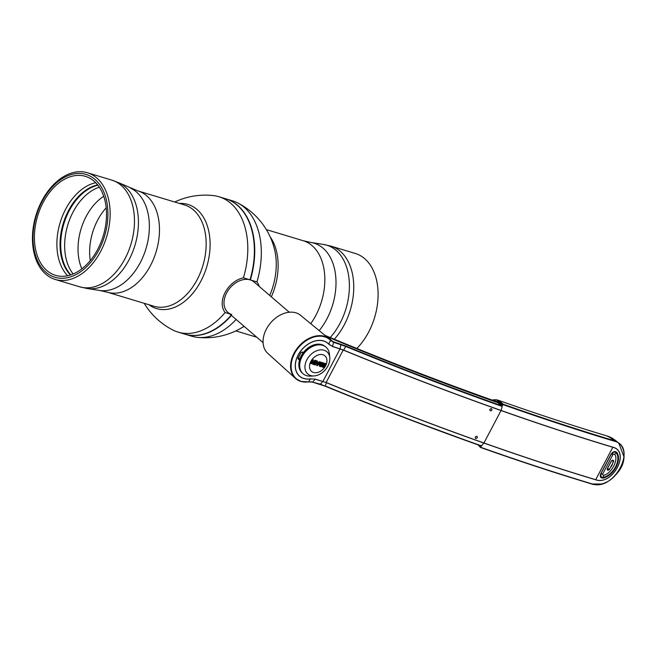<?xml version="1.0" encoding="UTF-8"?>
<svg xmlns="http://www.w3.org/2000/svg" width="657" height="657" viewBox="0 0 657 657"><rect width="100%" height="100%" fill="white"/><g stroke="black" fill="none" stroke-linecap="round" stroke-linejoin="round"><path stroke-width="0.99" d="M237.489 202.824A71.326 71.326 0 0 1 274.634 249.857L274.634 249.857A54.391 36.053 106.8 0 1 269.731 295.453M259.244 286.436A22.166 15.924 130.7 0 0 256.936 281.91A70.701 46.861 -73.2 0 0 237.579 202.873A70.701 46.861 -73.2 0 0 232.43 200.804L225.844 198.816A70.701 46.861 106.8 0 1 250.35 279.931L256.936 281.91M231.404 315.393A70.701 46.861 106.8 0 1 185.052 334.208L191.639 336.195A70.701 46.861 -73.2 0 0 197.067 337.312A70.701 46.861 -73.2 0 0 236.134 319.458M250.013 279.833A70.447 46.696 -73.2 0 0 254.3 246.95A70.447 46.696 106.8 0 1 254.3 247.016A70.447 46.696 106.8 0 1 250.013 279.833M356.825 348.465A55.722 36.932 -73.2 0 0 364.643 258.644A55.722 36.932 -73.2 0 0 355.322 253.471L330.988 246.137A55.722 36.932 106.8 0 1 340.31 251.319A55.722 36.932 106.8 0 1 334.29 339.234M148.909 304.733A54.391 36.053 -73.2 0 0 200.87 281.171A54.391 36.053 -73.2 0 0 196.977 209.468A54.391 36.053 -73.2 0 0 179.427 203.424M174.713 202.011A71.326 71.326 0 0 1 213.459 195.605A70.701 46.861 106.8 0 1 218.896 196.73A70.701 46.861 106.8 0 1 243.41 277.837A22.166 15.924 130.7 0 0 225.137 292.431A22.166 15.924 130.7 0 0 225.121 312.518A70.701 46.861 106.8 0 1 178.113 332.122A70.701 46.861 106.8 0 1 172.996 330.069M178.113 332.122L184.691 334.101A70.701 46.861 -73.2 0 0 231.141 315.171M229.646 313.89L225.121 312.518M243.41 277.837L249.988 279.825A70.701 46.861 -73.2 0 0 254.3 246.892A70.701 46.861 -73.2 0 0 225.482 198.71L218.896 196.73M249.988 279.825L249.988 279.825A20.055 14.405 130.7 0 0 226.649 292.882A20.055 14.405 130.7 0 0 231.707 314.506M45.891 274.273A55.722 36.932 106.8 0 1 38.582 207.949A55.722 36.932 106.8 0 1 87.365 172.75A55.722 36.932 106.8 0 1 96.694 177.924A55.722 36.932 106.8 0 1 104.003 244.248A55.722 36.932 106.8 0 1 55.221 279.455A55.722 36.932 106.8 0 1 45.891 274.273M45.974 272.294A53.718 35.601 106.8 0 1 42.13 201.477A53.718 35.601 106.8 0 1 94.945 179.41A53.718 35.601 106.8 0 1 98.796 250.218A53.718 35.601 106.8 0 1 45.974 272.294M46.893 270.561A51.706 34.279 106.8 0 1 40.102 209A51.706 34.279 106.8 0 1 85.377 176.339A51.706 34.279 106.8 0 1 94.033 181.143A51.706 34.279 106.8 0 1 100.817 242.696A51.706 34.279 106.8 0 1 55.549 275.357A51.706 34.279 106.8 0 1 46.893 270.561M106.179 207.817A47.263 31.322 -73.2 0 0 90.272 260.607M70.496 275.004A50.08 33.195 106.8 0 1 63.171 223.651A50.08 33.195 106.8 0 1 97.647 184.896M67.679 275.751A51.706 34.279 106.8 0 1 60.116 222.731A51.706 34.279 106.8 0 1 95.708 182.712M289.244 312.231L254.103 282.009A20.055 14.405 130.7 0 0 250.169 279.874A20.055 14.405 130.7 0 0 228.225 290.271A20.055 14.405 130.7 0 0 227.946 312.42L263.087 342.642M480.735 445.807L480.735 445.807C430.778 428.126 378.826 408.211 324.887 386.061L312.272 382.029L308.642 381.865L310.326 378.933A21.73 15.612 -49.3 0 1 303.821 378.539A21.73 15.612 -49.3 0 1 298.147 355.051A21.73 15.612 -49.3 0 1 323.63 340.95A21.73 15.612 -49.3 0 1 328.722 344.046L332.532 346.411L343.644 350.107C398.142 372.519 450.62 392.64 501.077 410.461C539.988 424.225 577.248 436.47 612.858 447.195C630.794 451.449 612.636 486.008 595.677 479.782C560.06 469.057 522.8 456.812 483.897 443.048C433.48 425.219 381.027 405.114 326.537 382.727L325.149 385.946C379.13 408.112 431.107 428.036 481.096 445.725L481.983 445.282L481.055 446.522L480.242 445.651M475.175 437.373L476.12 436.347M476.867 436.33C477.77 437.513 477.393 438.235 475.725 438.498C474.814 437.316 475.2 436.593 476.867 436.33L477.146 436.494M489.752 409.73L490.689 408.711M491.436 408.695C492.348 409.878 491.962 410.6 490.294 410.863C489.391 409.681 489.769 408.958 491.436 408.695L491.715 408.851M330.676 340.063L300.512 315.27A25.106 18.035 130.7 0 0 295.839 312.806A25.106 18.035 130.7 0 0 268.491 325.634A25.106 18.035 130.7 0 0 267.769 353.335L295.469 378.391A26.05 18.708 -49.3 0 1 296.217 349.655A26.05 18.708 -49.3 0 1 324.583 336.351A26.05 18.708 -49.3 0 1 329.436 338.905A26.05 18.708 -49.3 0 1 330.676 340.063L328.672 344.12A21.648 15.554 130.7 0 0 298.212 355.076A21.648 15.554 130.7 0 0 310.35 378.867L315.294 379.13L310.35 378.867M491.879 399.99L496.306 399.678L500.223 401.599L503.163 404.211L501.882 406.33C451.885 388.624 399.908 368.692 345.935 346.535L333.592 342.297L330.709 340.523A25.713 18.47 130.7 0 0 324.681 336.852A25.713 18.47 130.7 0 0 294.525 353.532A25.713 18.47 130.7 0 0 301.235 381.323A25.713 18.47 130.7 0 0 308.938 381.791L312.666 381.963L315.245 379.204L326.586 382.653C381.076 405.041 433.53 425.153 483.938 442.982C522.849 456.746 560.109 468.983 595.727 479.717C612.513 485.95 630.728 451.523 612.825 447.277C577.216 436.544 539.955 424.299 501.045 410.543C450.587 392.714 398.109 372.601 343.611 350.197L345.976 346.083C399.916 368.224 451.86 388.139 501.817 405.821L496.142 401.501C441.644 382.218 384.723 360.233 325.412 335.546L325.231 335.472M330.717 340.104L333.477 341.796L345.976 346.083M325.215 336.195C324.632 335.086 325.33 335.292 327.301 336.811L333.592 342.297L332.499 346.494L328.672 344.12M333.477 341.796L333.584 342.297M331.3 340.638L330.709 340.088M301.029 381.446A26.05 18.708 -49.3 0 0 308.634 381.865L300.922 381.438L295.469 378.391A26.05 18.708 -49.3 0 0 300.832 381.389M494.023 400.754L499.221 402.675L498.614 402.971A1056.267 223.216 27.8 0 1 327.301 336.811A12.532 9.37 -51.1 0 1 326.463 336.483M481.983 445.282L483.938 442.982L501.045 410.543L502.022 407.274L501.817 405.821M499.221 402.675L502.465 405.55L502.728 404.663L499.616 401.903L492.323 400.146M478.649 445.085L480.398 447.015L481.17 445.701M500.223 401.599L499.616 401.903M607.848 475.594A24.744 17.78 130.7 0 0 608.768 474.863M615.494 467.332A24.744 17.78 130.7 0 0 616.077 466.413M606.961 435.952A24.761 24.761 0 0 1 615.001 440.1L615.001 440.1A24.744 17.78 130.7 0 0 610.64 437.874L606.945 435.944C572.173 425.49 535.718 413.508 497.563 400.014M503.163 404.211C541.836 417.877 578.874 430.048 614.287 440.707L618.689 442.958L624.051 457.017M600.818 484.02L591.719 483.971M481.055 446.522L480.464 447.228C519.26 460.943 556.405 473.147 591.916 483.848C614.057 492.003 637.873 446.793 614.394 441.217C578.883 430.524 541.729 418.312 502.942 404.597M501.48 402.708L500.642 402.815M498.794 403.135L499.755 403.135M502.482 405.878L499.057 402.979A0.501 0.427 60.7 0 0 499.024 402.897M500.946 402.527L500.174 402.396M591.505 483.905L591.916 483.848L591.505 483.905C556.101 473.237 519.063 461.074 480.39 447.401L477.664 444.395M480.39 447.401L480.39 447.401C509.438 457.691 537.598 467.127 564.864 475.717L591.604 483.963C594.158 485.334 602.641 484.398 605.91 482.361C609.836 480.973 614.295 477.048 619.28 470.584C623.386 464.828 624.856 458.282 623.682 450.932C622.647 447.253 620.98 444.592 618.689 442.958L615.001 440.1M480.809 445.848L404.359 417.647L324.928 386.102L312.371 382.087L320.337 384.156L324.887 386.061M301.062 352.456L298.155 358.246L299.797 359.165M299.888 359.19L298.327 357.909M303.247 352.71L301.809 352.275L302.22 352.021L300.947 352.637L297.974 358.27L298.311 358.722M343.611 350.197L332.499 346.494M315.294 379.13L326.586 382.653M324.706 365.596A17.107 12.286 -49.3 0 1 323.983 366.614M615.593 451.778L616.192 452.106C614.451 451.187 612.767 451.901 611.141 454.242L600.859 473.746L601.007 477.311L600.769 473.746M603.225 477.467L603.463 477.68C613.769 474.814 621.53 460.097 616.66 452.657C614.927 450.973 613.071 451.482 611.092 454.176L600.802 473.681L611.043 454.233C613.153 451.359 615.141 450.817 616.98 452.616C621.924 460.163 614.049 475.093 603.594 478C600.621 478.345 599.677 476.925 600.753 473.738L600.802 473.681M298.836 358.246A16.088 11.555 130.7 0 1 298.853 358.18L298.5 357.318M611.889 465.575L613.359 461.214L613.096 460.393L611.289 461.124L607.405 468.498L607.479 469.78L608.99 469.509L611.889 465.575M616.521 452.722C621.35 460.089 613.638 474.691 603.446 477.516L603.578 477.368C613.613 474.576 621.161 460.245 616.422 453.018L614.853 451.753L613.95 451.86L611.519 454.348L614.541 454.192C619.149 459.169 611.256 474.124 603.389 475.339L602.6 474.157L612.882 454.644M614.886 452.123L614.057 452.221M602.6 474.157L601.237 473.853L600.482 476.038L600.9 473.689L611.667 453.437M613.704 461.288L609.236 469.755C607.643 470.667 607.011 470.264 607.355 468.556L611.24 461.181C612.554 459.76 613.367 459.801 613.704 461.288L612.291 460.327M603.446 477.516L603.389 475.339M616.422 453.018L614.541 454.192M600.851 476.021L601.311 477.327L600.794 476.801M601.139 476.719L601.615 477.196L601.204 477.245M601.615 477.196L603.578 477.368M612.234 452.829L613.26 452.55M325.585 365.834A10.257 7.367 -49.3 0 1 313.553 372.494A10.257 7.367 -49.3 0 1 310.876 361.399A10.257 7.367 -49.3 0 1 322.907 354.747A10.257 7.367 -49.3 0 1 325.585 365.834M327.892 366.056A14.651 10.52 -49.3 0 1 314.021 375.935A14.651 10.52 -49.3 0 1 306.885 359.732A14.651 10.52 -49.3 0 1 320.296 349.885A14.651 10.52 -49.3 0 1 329.773 357.613A14.651 10.52 -49.3 0 1 327.892 366.056M314.021 375.935L310.556 376.116A17.55 12.606 -49.3 0 1 303.148 373.8A17.55 12.606 -49.3 0 1 302.015 356.702A17.55 12.606 -49.3 0 1 326.036 347.183A17.55 12.606 -49.3 0 1 329.436 354.164L329.773 357.613M303.082 373.743A17.55 12.606 -49.3 0 1 303.017 373.685A17.55 12.606 -49.3 0 1 302.844 373.529A17.55 12.606 -49.3 0 1 301.875 356.587A17.55 12.606 -49.3 0 1 325.732 346.929A17.55 12.606 -49.3 0 1 325.905 347.068A17.55 12.606 -49.3 0 1 325.971 347.126M302.844 373.529L302.138 372.889A17.525 12.59 -49.3 0 1 301.169 355.963A17.525 12.59 -49.3 0 1 324.985 346.321L325.732 346.929M310.728 363.6L312.379 361.793M312.51 364.134L313.134 364.167L315.073 360.225M313.373 362.713L312.937 359.658L310.761 363.526L311.369 363.715L312.518 361.547L312.51 364.06L313.266 364.274L315.253 360.504L314.629 360.332L313.373 362.713L313.11 359.634M321.372 363.962L321.528 362.393L320.641 362.081L320.559 364.077L319.359 364.955L320.074 366.54L321.133 366.557L323.08 362.853L322.267 362.631L321.413 364.085L321.528 362.393M321.084 364.504L320.099 364.955L320.238 365.85M319.384 366.171L321.002 366.442L322.899 362.582M317.848 362.968L317.438 365.062L319.203 362.746L318.604 362.204L317.848 362.968M319.072 362.631L318.473 362.089L317.717 362.853L317.298 364.947M316.625 365.432L319.54 363.929L319.663 361.629M316.699 363.239L317.076 365.703L319.672 364.035L319.737 361.687L316.699 363.239M323.885 363.083L322.809 363.896L323.006 365.177L321.914 365.924L321.864 366.836L323.581 367.493L325.642 363.822L323.885 363.083M324.525 363.797L323.466 364.109L323.737 365.005M323.581 365.579L322.636 365.924L322.817 366.647M321.733 366.721L323.671 367.197L325.519 363.403M315.007 362.311L314.662 362.96L315.459 363.198L314.949 364.183L313.98 363.888L313.561 364.389L315.278 365.046L317.479 361.186L315.754 360.504L315.393 361.178L316.37 361.473L315.803 362.557L315.007 362.311M314.58 362.861L315.294 363.149M313.537 364.446L315.376 364.807L317.282 360.89M315.319 361.079L316.206 361.424M323.753 365.629L322.669 366.507L323.137 366.795L323.753 365.629M324.681 363.863L323.605 364.224L323.868 365.12L324.681 363.863M321.248 364.553L320.23 365.07L320.37 365.965L321.248 364.553M270.158 236.849A52.897 35.067 106.8 0 1 271.333 296.833M244.281 326.472A52.897 35.067 106.8 0 1 243.008 326.989M266.34 229.613L303.206 240.717A52.897 35.067 106.8 0 1 312.067 245.636A52.897 35.067 106.8 0 1 310.753 323.638M303.206 240.717L310.884 242.466A53.669 35.568 106.8 0 1 323.055 248.174A53.669 35.568 106.8 0 1 319.228 330.561M310.884 242.466L323.449 244.429A55.418 36.735 106.8 0 1 336.014 250.317A55.418 36.735 106.8 0 1 330.216 337.55M137.847 190.9A52.897 35.067 -73.2 0 1 146.7 195.811A52.897 35.067 -73.2 0 1 153.639 258.784A52.897 35.067 -73.2 0 1 107.329 292.201L154.017 306.269A52.897 35.067 -73.2 0 0 200.336 272.852A52.897 35.067 -73.2 0 0 193.396 209.879A52.897 35.067 -73.2 0 0 184.535 204.968L137.847 190.9L118.933 182.81A55.418 36.735 -73.2 0 1 125.052 186.769A55.418 36.735 -73.2 0 1 133.248 250.383A55.418 36.735 -73.2 0 1 87.094 288.497L99.65 290.46A53.669 35.568 -73.2 0 0 144.343 253.545A53.669 35.568 -73.2 0 0 136.41 191.951A53.669 35.568 -73.2 0 0 130.488 188.116M55.221 279.455L79.554 286.781A55.722 36.932 -73.2 0 0 128.337 251.582A55.722 36.932 -73.2 0 0 121.028 185.258A55.722 36.932 -73.2 0 0 111.698 180.075L118.933 182.81M103.716 196.279A48.051 31.856 -73.2 0 0 81.854 268.869M99.33 187.212A49.809 33.014 -73.2 0 0 67.761 225.031A49.809 33.014 -73.2 0 0 73.19 274.002M97.885 185.192A50.08 33.195 -73.2 0 0 63.844 223.856A50.08 33.195 -73.2 0 0 70.866 274.881M341.04 344.194L340.096 348.81M614.394 441.217L610.64 437.874M501.8 403.841L503.106 404.301M320.337 384.156L322.916 381.397M299.608 359.757L298.344 359.379M303.263 352.694L301.735 352.234M302.22 352.021L303.485 352.398M322.965 381.323L340.063 348.892M343.225 350.058L326.151 382.448M612.858 447.195L595.677 479.782M601.015 477.311L603.594 478M611.191 454.176L600.9 473.689M607.585 468.293L609.236 469.755M197.059 337.312A71.326 71.326 0 0 0 244.084 326.299M235.822 330.914L256.788 337.23M330.988 246.137L323.449 244.429M144.195 303.312A71.326 71.326 0 0 0 173.136 330.143M107.329 292.201L99.65 290.46M111.698 180.075L87.365 172.75M79.554 286.781L87.094 288.497M312.362 382.087L308.806 381.922M613.096 460.393L611.33 461.189L607.446 468.556L607.479 469.78M616.537 452.747C618.672 456.672 618.393 461.403 615.708 466.938C611.938 472.465 611.191 474.28 603.52 477.532"/></g></svg>
